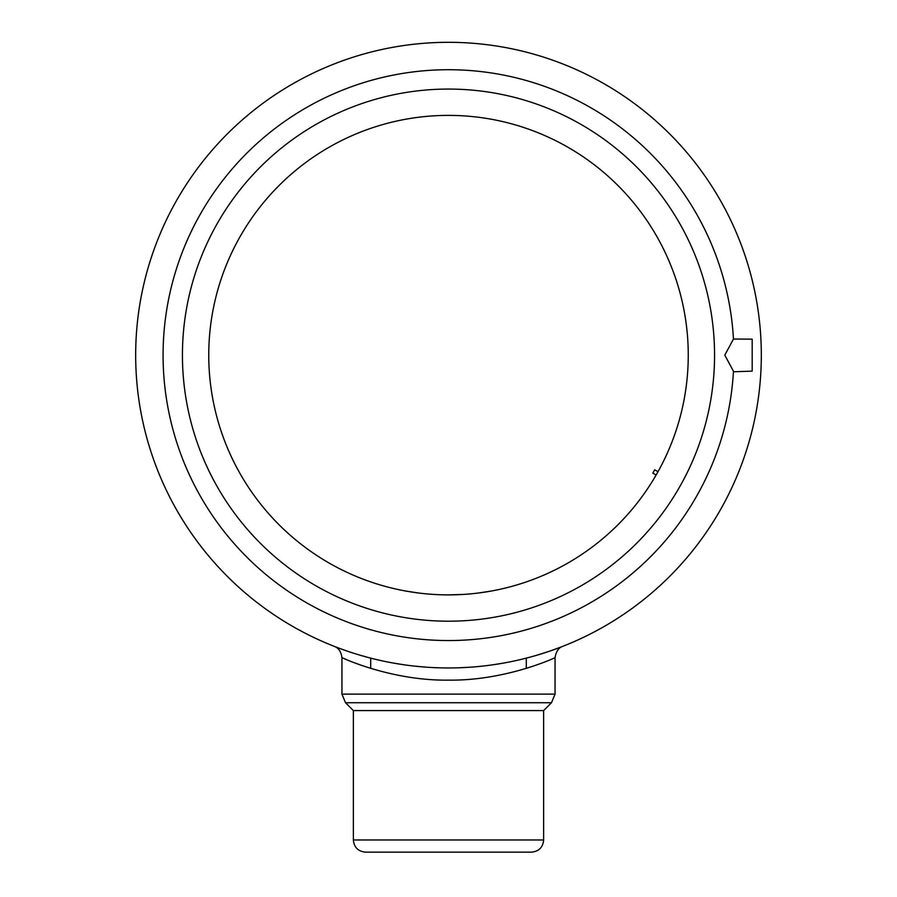<?xml version="1.0" encoding="UTF-8"?>
<svg xmlns="http://www.w3.org/2000/svg" width="897" height="897" viewBox="0 0 897 897"><rect width="100%" height="100%" fill="white"/><g stroke="black" fill="none" stroke-linecap="round" stroke-linejoin="round"><path stroke-width="1.35" d="M733.466 339.021L724.798 355.134L733.466 371.257A285.425 285.425 0 0 1 301.157 599.588A285.425 285.425 0 0 1 301.157 110.69A285.425 285.425 0 0 1 733.466 339.021L752.191 339.156L752.191 371.123L734.318 371.739M761.318 355.134A312.818 312.818 0 0 1 292.086 626.05A312.818 312.818 0 0 1 292.086 84.228A312.818 312.818 0 0 1 761.318 355.134M688.257 355.134A239.757 239.757 0 0 1 328.627 562.767A239.757 239.757 0 0 1 328.627 147.5A239.757 239.757 0 0 1 688.257 355.134M405.175 590.944L418.607 593.018M448.5 594.89L463.749 594.408M478.348 593.029L491.803 590.944M497.88 589.755L502.398 588.757M503.497 588.499L508.61 587.232M517.031 584.889L520.316 583.88M524.79 582.433L522.906 583.05M517.064 584.878L513.129 586.01M460.049 667.749L471.385 667.121M493.249 664.744L503.408 663.107M521.964 659.205L530.116 657.12M544.031 653.016L549.637 651.155M551.689 650.448L562.24 646.546M560.647 647.163L562.789 646.333M549.581 651.177L537.426 655.057M359.529 655.034L353.026 653.038M347.397 651.166L339.021 648.172M337.575 647.634L341.712 649.17M359.585 655.057L366.951 657.142M393.671 663.118L403.852 664.755M414.627 666.123L425.671 667.121M543.638 839.973L353.362 839.973C354.08 847.373 358.138 851.432 365.539 852.15L531.461 852.15C538.862 851.432 542.92 847.373 543.638 839.973L543.638 710.581L551.487 702.732L555.052 694.121L555.052 657.669C556.017 657.31 506.278 680.89 448.5 680.139C390.857 680.913 340.995 657.322 341.948 657.669C341.129 651.682 338.561 647.903 334.222 646.345L334.222 646.345M353.362 839.973L353.362 710.581L543.638 710.581M342.463 657.893L346.634 659.665M354.629 662.838L359.989 664.812M658.006 471.699L654.709 469.826L652.825 473.145L656.133 475.018M714.561 355.134A266.061 266.061 0 0 1 315.464 585.55A266.061 266.061 0 0 1 315.464 124.717A266.061 266.061 0 0 1 714.561 355.134M353.362 710.581L345.513 702.732L551.487 702.732M345.513 702.732L341.948 694.121L555.052 694.121M341.948 694.121L341.948 657.669M526.292 668.366L526.292 658.129M370.708 668.366L370.708 658.129M555.052 657.669C556.095 651.435 558.663 647.656 562.778 646.333L562.778 646.345"/></g></svg>
